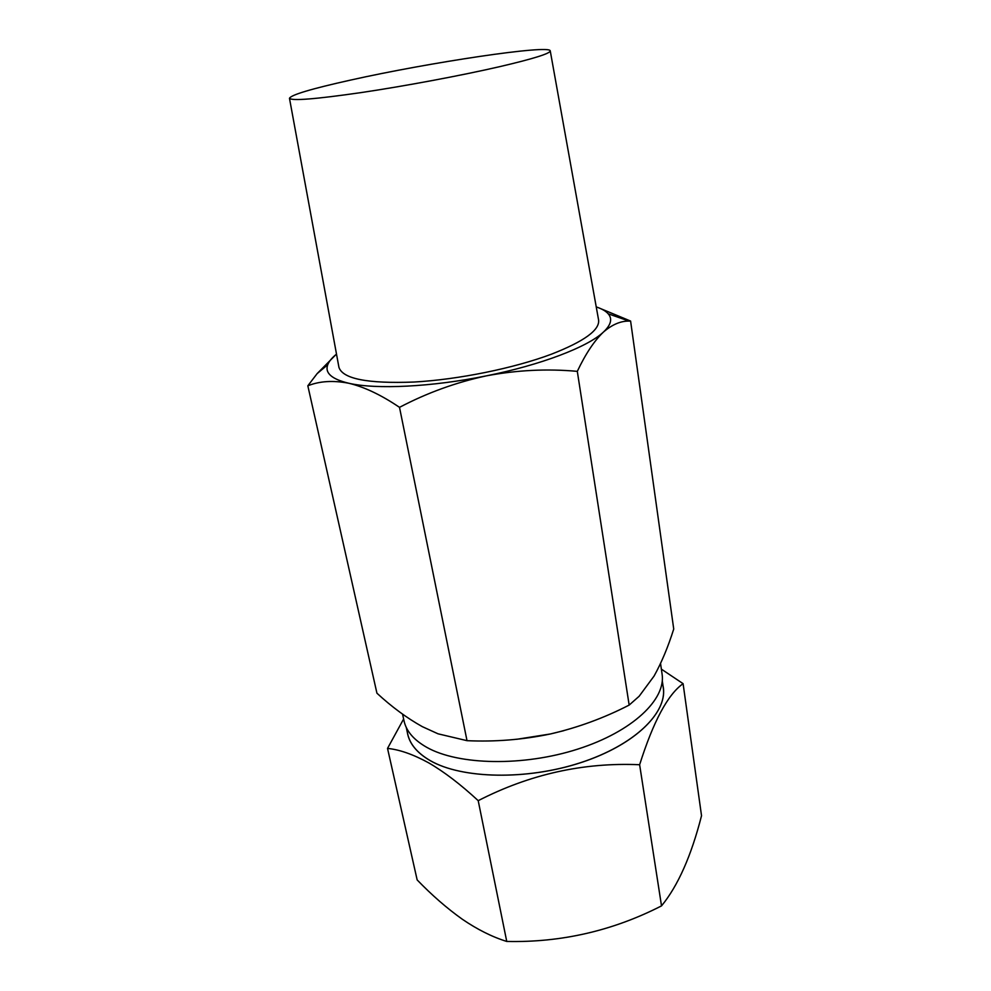 <?xml version="1.0" encoding="UTF-8"?>
<svg xmlns="http://www.w3.org/2000/svg" width="991" height="991" viewBox="0 0 991 991"><rect width="100%" height="100%" fill="white"/><g stroke="black" fill="none" stroke-linecap="round" stroke-linejoin="round"><path stroke-width="1.49" d="M660.551 663.499L662.075 674.041C666.225 699.274 632.543 731.593 577.877 749.072C523.347 766.662 458.313 765.25 426.749 747.325C413.866 740.004 406.298 731.209 404.043 720.94L402.569 714.177M499.662 66.67C461.137 75.551 404.836 86.093 360.972 92.609C315.472 99.162 291.639 101.057 289.471 98.295C291.094 94.851 311.422 88.794 350.455 80.11C428.583 62.582 550.476 44.236 550.253 50.913C550.042 53.564 533.183 58.828 499.662 66.67M338.885 367.029L338.934 367.327C342.713 378.872 367.686 383.777 413.854 382.043C458.251 379.603 514.131 368.231 551.541 354.146C584.021 341.449 599.716 330.102 598.614 320.13L598.552 319.833M563.78 730.677L550.401 733.972C577.864 727.605 604.114 717.967 629.161 705.084L639.145 696.264L654.072 676.048C661.517 662.657 668.07 646.987 673.731 629.025L630.598 321.059L629.05 321.084C620.577 320.96 612.029 324.627 603.408 332.096C594.315 340.743 585.607 353.824 577.307 371.352L629.161 705.084M577.307 371.352C547.156 368.602 516.856 370.101 486.395 375.849C455.996 382.377 427.034 392.882 399.509 407.351L467.009 740.673C495.091 741.962 522.901 739.72 550.401 733.972L516.695 739.298M399.509 407.351C381.25 394.988 364.341 386.948 348.758 383.244C333.199 380.234 319.56 381.089 307.829 385.796L376.927 693.192C391.755 706.893 406.892 718.041 422.315 726.651L438.034 733.811L467.009 740.673M307.829 385.796L317.145 373.607L336.147 354.406M597.969 307.52L630.598 321.059M596.235 306.913C601.785 308.758 605.774 311.05 608.189 313.788C612.611 318.829 611.013 324.937 603.408 332.096C587.824 346.912 540.987 364.948 486.395 375.849C431.952 386.973 375.961 389.624 348.758 383.244C331.7 379.157 324.689 372.988 327.724 364.75C329.037 361.343 331.96 357.801 336.506 354.109M683.096 683.666L701.529 815.729C691.284 855.84 677.943 885.892 661.517 905.885C612.797 930.797 561.216 942.652 506.748 941.45C492.106 936.891 477.253 929.459 462.19 919.153C446.854 908.214 431.853 895.146 417.161 879.934L387.531 748.403C399.522 749.605 413.222 754.411 428.645 762.822C444.055 771.754 460.567 784.364 478.207 800.666C529.727 774.244 583.538 762.265 639.629 764.73C653.366 721.398 667.86 694.381 683.096 683.666L661.369 669.136M407.289 732.151C409.035 743.262 416.691 752.764 430.255 760.667C461.682 778.79 526.11 780.4 580.069 762.847C634.141 745.405 667.438 712.95 663.252 687.494L662.285 680.805M403.622 719.008L387.531 748.403M406.236 727.332L407.673 733.935C409.952 744.315 417.496 753.21 430.305 760.642C462.017 779.062 527.683 780.413 581.977 762.265C636.408 744.216 668.789 711.104 662.991 685.685M661.517 905.885L639.629 764.73M506.748 941.45L478.207 800.666M289.471 98.295L338.934 367.327M608.189 313.788L629.05 321.084M550.253 50.913L598.614 320.13M327.724 364.75L317.145 373.607"/></g></svg>
